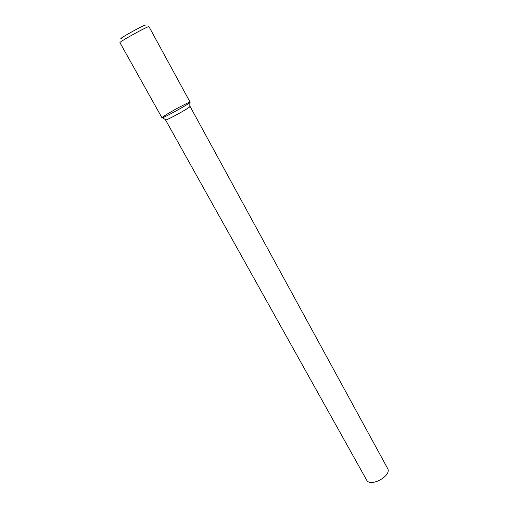 <?xml version="1.0" encoding="UTF-8"?>
<svg xmlns="http://www.w3.org/2000/svg" width="508" height="508" viewBox="0 0 508 508"><rect width="100%" height="100%" fill="white"/><g stroke="black" fill="none" stroke-linecap="round" stroke-linejoin="round"><path stroke-width="0.76" d="M180.334 106.68C170.396 111.893 159.252 118.739 162.427 117.716C165.373 117.062 187.719 104.731 189.84 102.584C190.748 101.537 187.579 102.902 180.334 106.68M165.665 119.736L165.983 119.932C168.612 119.399 187.973 108.712 189.821 106.775L189.821 106.401M165.551 119.958L366.605 479.996C370.211 487.801 392.278 475.621 387.591 468.408L190.068 106.42M161.95 117.754C161.684 119.158 191.453 102.724 190.125 102.203L148.971 26.657C149.282 25.241 118.593 42.183 119.958 42.678L161.95 117.754M121.634 38.519C115.132 40.703 149.873 21.52 144.558 25.857M189.821 106.775L189.84 102.584M165.983 119.932L162.427 117.716"/></g></svg>

